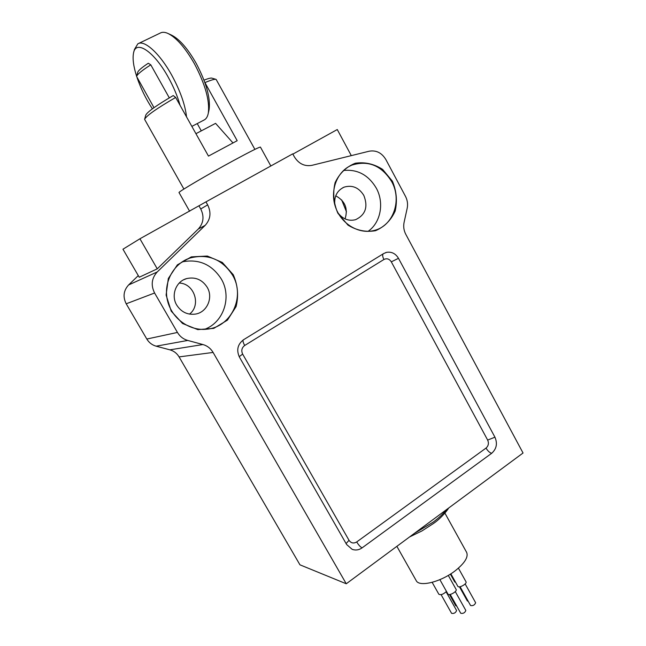 <?xml version="1.0" encoding="UTF-8"?>
<svg xmlns="http://www.w3.org/2000/svg" width="646" height="646" viewBox="0 0 646 646"><rect width="100%" height="100%" fill="white"/><g stroke="black" fill="none" stroke-linecap="round" stroke-linejoin="round"><path stroke-width="0.97" d="M203.821 120.148L204.564 119.76C206.429 118.598 207.681 116.377 208.311 113.098C209.861 100.784 205.242 84.368 194.478 63.833C185.176 47.594 176.221 37.403 167.605 33.285C164.617 32.042 162.154 31.977 160.208 33.083L138.559 43.484M133.77 52.108L134.441 49.459L137.832 43.831C144.26 39.463 159.828 53.537 171.731 75.162C180.242 90.844 185.176 104.749 186.532 116.878M180.089 105.363C177.553 96.294 173.629 86.952 168.315 77.35C154.111 51.365 135.676 39.261 133.504 53.166C132.462 58.754 133.504 66.473 136.637 76.325M137.073 77.657C140.82 88.567 145.923 98.959 152.391 108.827M168.687 33.786L171.125 34.916C179.2 38.776 187.574 48.288 196.239 63.437C206.276 82.583 210.572 97.934 209.118 109.497L208.852 110.692M233.238 274.695L222.297 262.438L207.366 256.05L191.337 256.874L177.367 264.852L168.323 278.483L166.103 295.044L171.198 311.138L182.535 323.485L197.773 329.613L213.794 328.37L227.432 320.133L236.089 306.6C238.762 295.731 237.809 285.096 233.238 274.695M346.264 583.774L213.099 352.441C210.717 348.444 207.326 345.812 202.941 344.544L187.768 340.442C183.327 339.166 179.879 336.493 177.44 332.44L154.596 293.001C150.728 285.217 151.6 278.208 157.228 271.958L205.178 225.357C210.564 219.357 211.387 212.534 207.657 204.879L205.961 201.875L292.735 153.861L294.334 156.784C298.71 163.769 304.573 166.62 311.921 165.344L369.213 151.204C376.214 150.017 381.762 152.803 385.872 159.562L405.47 196.319C407.448 200.171 408.022 204.152 407.182 208.278L404.089 222.369C403.249 226.512 403.815 230.509 405.801 234.345L523.042 453.007L346.264 583.774L299.954 564.83L179.079 356.899C176.923 353.314 173.863 350.964 169.882 349.833L156.146 346.183C152.125 345.045 149.016 342.663 146.812 339.037L126.204 303.798C122.724 296.845 123.523 290.563 128.611 284.951L138.284 275.608M383.659 253.555L386.623 252.344C391.637 251.569 395.586 253.555 398.485 258.319L494.941 437.197C497.646 443.536 496.572 448.889 491.711 453.266L362.115 547.848C358.958 550.045 355.647 550.545 352.191 549.358L346.652 544.554L239.416 357.085C236.258 350.059 237.631 344.278 243.534 339.748L383.659 253.555M392.405 181.187L382.634 169.405C373.977 163.866 364.837 161.815 355.227 163.244C346.224 166.902 339.513 173.386 335.08 182.689C332.658 192.968 333.586 203.151 337.866 213.228L347.968 225.107C356.842 230.525 366.056 232.382 375.609 230.679C384.443 226.803 390.959 220.27 395.166 211.08C397.443 201.011 396.531 191.046 392.405 181.187M144.672 119.074L145.721 115.222C147.151 112.033 156.332 105.476 173.241 95.551L175.664 97.449L208.472 156.098L237.187 140.699L204.855 82.47M175.664 97.449C156.623 108.528 146.262 115.828 144.599 119.349L183.9 189.052M201.294 130.863L197.232 123.588M254.887 149.379L216.111 79.385C214.9 78.909 211.194 79.975 204.992 82.575M153.99 107.672L136.605 76.454C137.299 74.29 142.031 70.414 150.793 64.834L169.3 97.853M136.669 76.204L137.727 72.32C138.22 70.608 141.74 67.58 148.289 63.243L150.793 64.834M203.999 80.136C208.375 78.441 211.048 77.786 212.001 78.174L215.829 79.305M189.633 211.258L179.039 192.573C177.343 192.443 207.737 174.549 233.739 160.458C250.503 151.398 259.401 146.949 260.427 147.094L270.835 165.974M455.648 582.417L454.711 581.909L450.375 574.124M458.418 568.157L465.984 581.755C467.381 583.782 458.797 588.538 457.812 586.285L450.851 573.818M448.284 575.4L456.1 589.402C457.513 591.445 448.922 596.266 447.912 593.989L439.878 579.648M446.467 591.405C443.398 594.304 440.855 595.249 438.836 594.231L432.158 582.353M444.916 513.134L466.646 552.395C468.528 556.965 464.797 563.029 455.454 570.58C441.032 582.006 419.125 587.392 416.194 580.592L396.87 546.338M199.073 206.034L200.736 208.965C204.394 216.458 203.579 223.136 198.298 229.015L157.261 268.841L139.229 277.239L122.958 249.211L139.924 238.778L205.961 201.875M292.872 154.111L337.269 129.547L351.303 155.629M157.261 268.841L139.924 238.778M176.721 305.098C181.211 312.018 187.397 315.03 195.278 314.109C207.019 312.519 213.551 297.628 207.172 287.244C202.182 279.621 195.375 276.73 186.734 278.563C176.043 281.252 170.689 295.295 176.721 305.098M179.217 283.053C194.268 283.336 201.463 305.13 189.512 314.109M338.181 213.164C342.994 219.188 348.792 221.36 355.583 219.688C365.531 214.884 368.277 206.785 363.803 195.391C358.853 187.558 352.32 184.796 344.213 187.106C337.196 190.384 334.063 196.295 334.798 204.822M335.734 195.819C345.093 200.954 348.21 208.65 345.085 218.905M341.637 199.889L346.474 211.84M456.73 606.085L455.729 605.73L449.454 594.538M456.569 610.478L456.585 610.51C455.696 612.836 454.025 613.773 451.586 613.337L441.097 594.659M455.285 591.591L465.823 610.454C464.918 612.804 463.239 613.748 460.76 613.288L450.205 594.433M465.16 583.927L475.626 602.734C474.721 605.06 473.033 605.988 470.579 605.528L460.089 586.73M468.221 601.297L467.341 600.942L459.459 586.818M195.932 133.682L215.578 123.362L232.915 142.863M204.443 329.371C223.694 322.54 232.092 296.95 221.279 278.967C211.823 264.359 198.766 258.658 182.115 261.88M232.503 275.075C222.038 259.119 207.818 253.442 189.867 258.061C173.314 263.608 163.107 282.795 167.508 300.656C171.739 318.551 189.609 331.301 206.93 329.177C231.389 327.142 245.585 296.482 232.503 275.075M368.067 231.349C380.744 222.668 384.451 202.771 376.263 188.083C368.398 174.953 357.48 169.082 343.51 170.479M391.662 181.583C381.552 165.489 368.244 160.006 351.747 165.15C337.107 171.15 329.589 190.513 335.589 207.334C341.403 224.227 359.281 234.66 374.43 230.388C393.317 225.825 402.208 200.155 391.662 181.583M200.736 208.965L207.657 204.879M198.298 229.015L205.178 225.357M179.079 356.899L213.099 352.441M169.882 349.833L202.941 344.544M156.146 346.183L187.768 340.442M146.812 339.037L177.44 332.44M126.204 303.798L154.596 293.001M128.611 284.951L157.228 271.958M487.657 440.071L391.306 261.848C389.336 258.868 386.873 258.085 383.918 259.49L244.689 345.481C241.757 347.734 241.079 350.608 242.646 354.089L349.018 540.298C351.077 543.189 353.645 543.738 356.705 541.946L486.042 448.074C488.473 445.893 489.006 443.229 487.657 440.071L494.941 437.197M414.336 533.418L433.208 522.113C438.949 517.834 443.35 513.699 446.402 509.694M346.095 543.585L349.018 540.298M356.705 541.946C358.619 545.087 360.42 547.049 362.115 547.848M239.198 356.681L242.646 354.089M486.042 448.074C487.827 451.061 489.716 452.789 491.711 453.266M243.146 339.998C242.71 340.983 243.227 342.808 244.689 345.481M383.126 253.886C382.335 255.017 382.602 256.882 383.918 259.49M391.306 261.848L398.485 258.319M191.854 126.39L204.564 119.76M209.118 109.497L208.311 113.098M186.734 278.563L183.835 279.686M344.213 187.106L342.687 187.8M448.502 508.144C448.93 508.265 441.912 517.777 433.482 523.486L421.959 530.931L409.572 536.947M456.585 610.51L446.111 591.825M386.623 252.344L385.541 252.659M184.118 260.653L189.867 258.061M348.727 166.636L351.747 165.15"/></g></svg>
